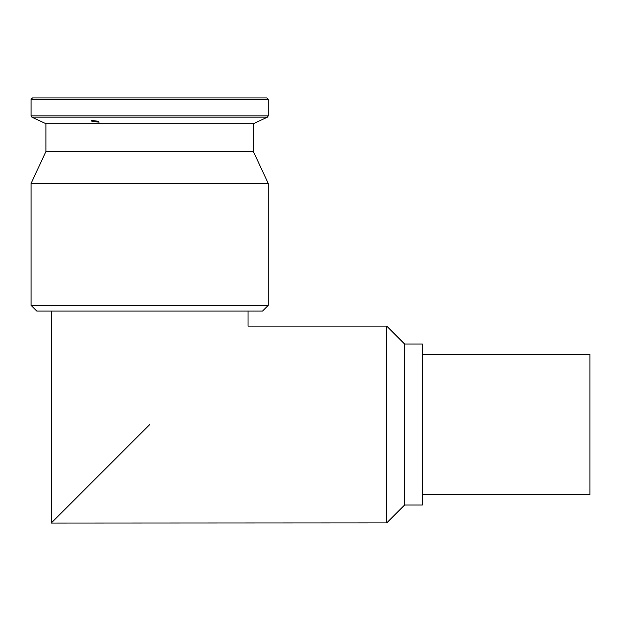 <?xml version="1.0" encoding="UTF-8"?>
<svg xmlns="http://www.w3.org/2000/svg" width="621" height="621" viewBox="0 0 621 621"><rect width="100%" height="100%" fill="white"/><g stroke="black" fill="none" stroke-linecap="round" stroke-linejoin="round"><path stroke-width="0.93" d="M422.365 494.696L589.95 494.696L589.95 354.327L422.365 354.327M422.365 344.018L422.365 505.013L404.605 505.013L404.605 344.018L422.365 344.018M404.605 344.018L386.704 326.11L386.704 522.913L404.605 505.013M386.704 522.913L51.248 523.061L149.723 424.585M386.704 326.11L248.19 326.11M51.248 311.074L51.248 523.061M248.051 311.074L248.051 326.258M262.52 311.074L36.779 311.074L31.05 305.346L268.249 305.346L262.52 311.074M253.352 151.508L253.352 123.719L45.946 123.719L45.946 151.508L253.352 151.508L268.249 183.459L31.05 183.459L31.05 305.346M45.946 123.719L31.881 117.159L267.418 117.159L268.249 115.863L31.05 115.863L31.05 99.376L268.249 99.376L268.249 115.863M259.594 120.784L258.507 121.289C263.56 118.968 263.56 118.968 258.507 121.289C253.422 123.688 253.422 123.688 258.507 121.289L258.049 121.499M257.956 121.545L256.24 122.353M255.666 122.632L255.223 122.842M267.418 117.159L261.658 119.837M261.255 120.024L260.416 120.404M268.249 99.376L266.813 97.939L32.486 97.939L31.05 99.376M98.568 121.289L99.088 122.197L91.869 121.289L91.349 120.396L98.568 121.289M268.249 183.459L268.249 305.346M45.946 151.508L31.05 183.459M253.352 123.719L254.641 123.121M31.881 117.159L31.05 115.863"/></g></svg>
